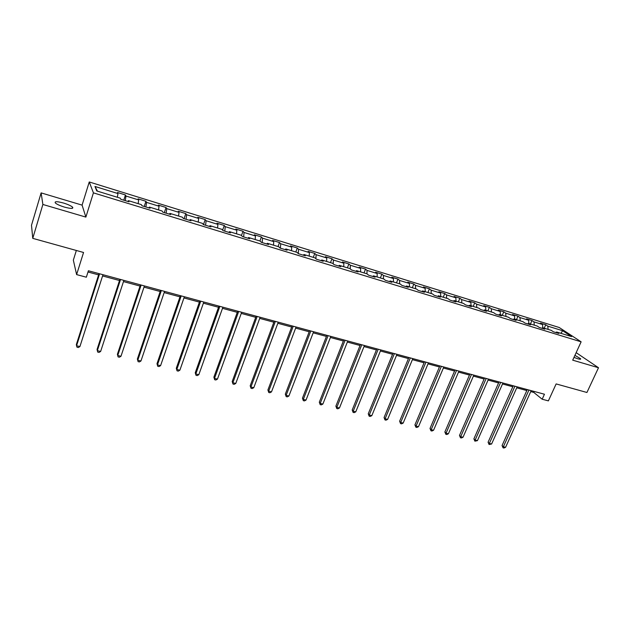 <?xml version="1.0" encoding="UTF-8"?>
<svg xmlns="http://www.w3.org/2000/svg" width="630" height="630" viewBox="0 0 630 630"><rect width="100%" height="100%" fill="white"/><g stroke="black" fill="none" stroke-linecap="round" stroke-linejoin="round"><path stroke-width="0.94" d="M64.488 207.112C70.962 208.821 73.655 208.829 72.56 207.136C70.954 205.774 67.938 204.404 63.504 203.033C57.015 201.301 54.298 201.285 55.377 203.002C56.999 204.364 60.039 205.734 64.488 207.112M573.985 357.375L577.852 358.793C580.072 359.415 580.986 359.399 580.592 358.73L574.922 355.351M76.348 250.472L73.34 260.135L76.616 274.601L86.349 277.208L88.389 270.758L544.454 394.23L542.178 399.223L548.376 400.877L556.14 383.922L586.932 392.482L598.5 367.739L576.159 352.65M41.123 192.89L31.5 225.241L32.752 238.353L42.879 204.466L85.869 217.098L93.421 192.859L89.255 181.968L82.089 205.12L41.123 192.89L42.879 204.466M93.421 192.859L581.128 341.83L559.196 327.49L89.255 181.968M562.637 330.718L547.817 326.151L545.745 324.773L540.469 323.143L542.524 324.521L534.004 321.891L531.964 320.52L526.617 318.867L528.633 320.237L519.978 317.567L517.986 316.197L512.544 314.52L514.529 315.882L505.74 313.173L503.787 311.811L498.267 310.11L500.204 311.464L491.282 308.716L489.368 307.361L483.761 305.629L485.659 306.975L476.595 304.18L474.729 302.841L469.035 301.077L470.886 302.424L461.68 299.581L459.861 298.242L454.08 296.462L455.884 297.793L446.536 294.911L444.756 293.58L438.882 291.769L440.638 293.092L431.14 290.162L429.408 288.839L423.447 286.996L425.155 288.312L415.501 285.335L413.823 284.028L407.76 282.153L409.413 283.461L399.609 280.437L397.979 279.129L391.821 277.231L393.427 278.531L383.45 275.452L381.882 274.16L375.622 272.223L377.173 273.514L367.03 270.388L365.518 269.105L359.155 267.144L360.643 268.419L350.343 265.238L348.886 263.97L342.413 261.97L343.846 263.238L333.372 260.001L331.971 258.749L325.387 256.709L326.765 257.961L316.11 254.677L314.772 253.433L308.086 251.37L309.393 252.606L298.557 249.267L297.289 248.031L290.477 245.928L291.729 247.157L280.704 243.755L279.5 242.542L272.577 240.4L273.751 241.613L262.537 238.156L261.403 236.951L254.362 234.777L255.465 235.974L244.054 232.454L242.999 231.265L235.833 229.052L236.864 230.233L225.249 226.65L224.264 225.477L216.972 223.225L217.925 224.39L206.105 220.744L205.199 219.586L197.773 217.295L198.655 218.445L186.622 214.736L185.795 213.594L178.235 211.263L179.03 212.397L166.777 208.617L166.036 207.49L158.343 205.12L159.051 206.23L146.577 202.38L145.924 201.285L138.088 198.859L138.71 199.954L126 196.04L125.441 194.953L117.456 192.489L117.983 193.567L94.965 186.464L96.76 190.953L120.228 198.151L120.787 199.277L128.993 201.797L128.402 200.655L141.348 204.624L141.994 205.774L150.05 208.246L149.365 207.089L162.067 210.987L162.808 212.152L170.714 214.578L169.935 213.397L182.409 217.224L183.243 218.413L191 220.791L190.134 219.594L202.387 223.351L203.301 224.556L210.916 226.887L209.971 225.674L221.996 229.367L222.996 230.588L230.478 232.88L229.446 231.651L241.258 235.273L242.337 236.51L249.685 238.762L248.574 237.518L260.174 241.077L261.332 242.33L268.553 244.542L267.364 243.282L278.767 246.779L279.996 248.047L287.083 250.22L285.823 248.945L297.029 252.378L298.329 253.662L305.298 255.796L303.967 254.512L314.976 257.883L316.347 259.182L323.19 261.277L321.796 259.977L332.616 263.301L334.05 264.608L340.783 266.671L339.318 265.356L349.957 268.616L351.461 269.939L358.076 271.963L356.548 270.64L367.007 273.845L368.566 275.176L375.07 277.168L373.488 275.838L383.772 278.988L385.395 280.334L391.789 282.295L390.143 280.941L400.263 284.043L401.94 285.398L408.232 287.327L406.531 285.973L416.477 289.02L418.21 290.383L424.399 292.281L422.643 290.91L432.432 293.911L434.212 295.289L440.299 297.155L438.496 295.777L448.127 298.73L449.962 300.108L455.947 301.943L454.096 300.557L463.57 303.463L465.452 304.857L471.35 306.66L469.445 305.267L478.769 308.125L480.698 309.527L486.502 311.299L484.549 309.897L493.723 312.716L495.708 314.126L501.409 315.874L499.417 314.464L508.449 317.229L510.473 318.646L516.088 320.371L514.056 318.953L522.947 321.678L525.01 323.095L530.547 324.796L528.46 323.371L537.225 326.057L539.327 327.482L544.769 329.151L542.65 327.726L551.274 330.364L553.416 331.797L558.778 333.443L556.621 332.01L571.607 336.601L562.637 330.718L560.913 333.325M127.929 201.466L128.402 200.655M126 196.04L125.252 200.647M138.71 199.954L138.135 203.64M148.869 207.884L149.365 207.089M146.577 202.38L145.892 206.971M159.051 206.23L158.532 209.9M169.423 214.176L169.935 213.397M166.777 208.617L166.155 213.176M179.03 212.397L178.558 216.043M189.599 220.358L190.134 219.594M186.622 214.736L186.055 219.272M198.655 218.445L198.23 222.075M209.404 226.43L209.971 225.674M206.105 220.744L205.593 225.257M217.925 224.39L217.547 227.997M228.863 232.383L229.446 231.651M225.249 226.65L224.792 231.139M236.864 230.233L236.526 233.825M247.976 238.242L248.574 237.518M244.054 232.454L243.652 236.919M255.465 235.974L255.174 239.542M266.742 243.991L267.364 243.282M262.537 238.156L262.19 242.597M273.751 241.613L273.499 245.164M285.185 249.637L285.823 248.945M280.704 243.755L280.405 248.173M291.729 247.157L291.509 250.685M303.314 255.189L303.967 254.512M298.557 249.267L298.305 253.646M309.393 252.606L309.22 256.119M321.127 260.647L321.796 259.977M316.11 254.677L315.921 258.78M326.765 257.961L326.623 261.458M338.633 266.01L339.318 265.356M333.372 260.001L333.231 263.852M343.846 263.238L343.744 266.711M355.848 271.286L356.548 270.64M350.343 265.238L350.248 268.868M360.643 268.419L360.573 271.877M372.771 276.468L373.488 275.838M367.03 270.388L366.975 273.837M377.173 273.514L377.134 276.948M389.419 281.563L390.143 280.941M383.45 275.452L383.426 278.885M393.427 278.531L393.419 281.949M405.783 286.579L406.531 285.973M399.609 280.437L399.617 283.846M409.413 283.461L409.445 286.863M421.887 291.509L422.643 290.91M415.501 285.335L415.54 288.729M425.155 288.312L425.211 291.698M437.724 296.36L438.496 295.777M431.14 290.162L431.203 293.541M440.638 293.092L440.724 296.454M453.316 301.14L454.096 300.557M446.536 294.911L446.631 298.266M455.884 297.793L455.994 301.14M468.649 305.834L469.445 305.267M461.68 299.581L461.806 302.928M470.886 302.424L471.027 305.755M483.745 310.456L484.549 309.897M476.595 304.18L476.752 307.511M485.659 306.975L485.832 310.291M498.606 315.008L499.417 314.464M491.282 308.716L491.463 312.023M500.204 311.464L500.401 314.764M513.23 319.489L514.056 318.953M505.74 313.173L505.945 316.465M514.529 315.882L514.749 319.166M527.633 323.899L528.46 323.371M519.978 317.567L520.207 320.835M528.633 320.237L528.877 323.497M541.808 328.246L542.65 327.726M534.004 321.891L534.256 325.143M542.524 324.521L542.792 327.765M555.77 332.522L556.621 332.01M547.817 326.151L548.092 329.388M76.616 274.601L83.554 252.48L32.752 238.353M581.128 341.83L572.709 360.163L598.5 367.739M530.736 391.608L533.791 392.435L542.178 399.223M87.995 272.01L98.611 274.877M102.572 275.948L119.511 280.523M123.48 281.594L140.033 286.067M144.002 287.138L160.185 291.509M164.154 292.588L179.975 296.856M183.952 297.935L199.419 302.109M203.395 303.188L218.516 307.267M222.492 308.346L237.282 312.338M241.266 313.417L255.725 317.323M259.71 318.394L273.853 322.221M277.838 323.292L291.674 327.033M295.651 328.104L309.196 331.766M313.173 332.837L326.427 336.42M330.404 337.491L343.374 340.995M347.343 342.066L360.037 345.5M364.006 346.571L376.433 349.926M380.402 350.997L392.569 354.288M396.522 355.359L408.437 358.572M412.398 359.643L424.061 362.793M428.014 363.864L439.433 366.943M443.378 368.014L454.569 371.038M458.506 372.102L469.468 375.063M473.406 376.126L484.139 379.024M488.069 380.087L498.582 382.922M502.512 383.985L512.812 386.765M516.726 387.828L526.822 390.553M94.965 186.464L97.469 191.173M117.983 193.567L117.361 197.269M534.232 391.458L533.791 392.435M545.745 324.773L544.21 328.198M531.964 320.52L530.436 323.977M517.986 316.197L516.45 319.686M503.787 311.811L502.26 315.331M489.368 307.361L487.841 310.913M474.729 302.841L473.201 306.424M459.861 298.242L458.341 301.857M444.756 293.58L443.237 297.226M429.408 288.839L427.896 292.525M413.823 284.028L412.311 287.745M397.979 279.129L396.475 282.886M381.882 274.16L380.378 277.948M365.518 269.105L364.022 272.932M348.886 263.97L347.39 267.829M331.971 258.749L330.482 262.639M314.772 253.433L313.291 257.371M297.289 248.031L295.809 252.008M279.5 242.542L278.035 246.55M261.403 236.951L259.946 241.007M242.999 231.265L241.479 235.533M224.264 225.477L222.634 230.147M205.199 219.586L203.474 224.611M185.795 213.594L184.078 218.665M166.036 207.49L164.335 212.617M145.924 201.285L144.231 206.459M125.441 194.953L123.763 200.19M85.869 217.098L82.089 205.12M527.263 389.576L502.063 445.536L503.354 446.78L528.948 390.033M505.583 447.308L503.961 448.032L503.071 447.82L503.354 446.78L505.583 447.308L531.177 390.632M503.071 447.82L502.063 445.536M513.253 385.78L488.085 442.213L489.345 443.465L514.907 386.229M491.605 444L489.085 444.52L489.345 443.465L491.605 444L517.167 386.844M489.085 444.52L488.085 442.213M499.023 381.93L473.894 438.85L475.13 440.102L500.645 382.371M477.422 440.646L474.886 441.165L475.13 440.102L477.422 440.646L502.945 382.993M474.886 441.165L473.894 438.85M484.58 378.016L459.49 435.432L460.695 436.684L486.171 378.449M463.026 437.236L461.396 437.976L460.467 437.763L460.695 436.684L463.026 437.236L488.51 379.079M460.467 437.763L459.49 435.432M469.909 374.047L444.867 431.959L446.04 433.212L471.468 374.472M448.402 433.771L446.78 434.527L445.835 434.306L446.04 433.212L448.402 433.771L473.839 375.11M445.835 434.306L444.867 431.959M455.002 370.015L430.014 428.439L431.156 429.691L456.537 370.424M433.558 430.259L431.936 431.022L430.975 430.794L431.156 429.691L433.558 430.259L458.947 371.078M430.975 430.794L430.014 428.439M439.866 365.912L414.934 424.864L416.044 426.116L441.37 366.321M418.485 426.691L416.855 427.463L415.887 427.234L416.044 426.116L418.485 426.691L443.819 366.983M415.887 427.234L414.934 424.864M424.494 361.754L399.617 421.226L400.696 422.478L425.959 362.148M403.176 423.069L401.546 423.848L400.562 423.612L400.696 422.478L403.176 423.069L428.447 362.825M400.562 423.612L399.617 421.226M408.87 357.525L384.064 417.54L385.103 418.792L410.303 357.911M387.623 419.383L385.993 420.171L384.993 419.934L385.103 418.792L387.623 419.383L412.831 358.596M384.993 419.934L384.064 417.54M393.002 353.225L368.259 413.792L369.267 415.044L394.396 353.603M371.826 415.642L370.196 416.446L369.172 416.202L369.267 415.044L371.826 415.642L396.963 354.296M369.172 416.202L368.259 413.792M376.866 348.855L352.202 409.98L353.178 411.233L378.22 349.225M355.769 411.847L354.147 412.65L353.107 412.406L353.178 411.233L355.769 411.847L380.827 349.933M353.107 412.406L352.202 409.98M360.47 344.421L335.885 406.114L336.822 407.358L361.785 344.775M339.46 407.98L337.837 408.799L336.782 408.555L336.822 407.358L339.46 407.98L364.439 345.492M336.782 408.555L335.885 406.114M343.799 339.909L319.308 402.176L320.197 403.428L345.075 340.255M322.883 404.058L321.261 404.885L320.19 404.633L320.197 403.428L322.883 404.058L347.776 340.98M320.19 404.633L319.308 402.176M326.852 335.317L302.455 398.176L303.306 399.428L328.088 335.656M306.03 400.074L304.408 400.908L303.321 400.648L303.306 399.428L306.03 400.074L330.829 336.396M303.321 400.648L302.455 398.176M309.621 330.655L285.327 394.112L286.138 395.356L310.81 330.978M288.902 396.018L287.288 396.868L286.177 396.601L286.138 395.356L288.902 396.018L313.598 331.726M286.177 396.601L285.327 394.112M292.099 325.907L267.907 389.986L268.671 391.23L293.241 326.222M271.491 391.891L269.876 392.75L268.75 392.49L268.671 391.23L271.491 391.891L296.076 326.986M268.75 392.49L267.907 389.986M274.278 321.087L250.197 385.78L250.921 387.025L275.373 321.379M253.788 387.702L252.165 388.576L251.023 388.3L250.921 387.025L253.788 387.702L278.255 322.158M251.023 388.3L250.197 385.78M256.15 316.173L232.194 381.512L232.864 382.749L257.19 316.457M235.777 383.442L234.163 384.324L232.998 384.048L232.864 382.749L235.777 383.442L260.127 317.252M232.998 384.048L232.194 381.512M237.699 311.181L213.877 377.165L214.499 378.402L238.699 311.448M217.46 379.102L215.854 380L214.665 379.717L214.499 378.402L217.46 379.102L241.684 312.26M214.665 379.717L213.877 377.165M218.933 306.101L195.245 372.747L195.812 373.976L219.87 306.353M198.828 374.692L197.221 375.598L196.017 375.315L195.812 373.976L198.828 374.692L222.91 307.18M196.017 375.315L195.245 372.747M199.828 300.927L176.29 368.251L176.81 369.479L200.718 301.171M179.873 370.204L178.266 371.125L177.046 370.834L176.81 369.479L179.873 370.204L203.805 302.006M177.046 370.834L176.29 368.251M180.385 295.667L156.996 363.675L157.461 364.904L181.212 295.887M160.587 365.636L158.988 366.565L157.736 366.274L157.461 364.904L160.587 365.636L184.362 296.746M157.736 366.274L156.996 363.675M160.595 290.304L137.371 359.013L137.781 360.242L161.359 290.517M140.955 360.99L139.356 361.935L138.088 361.636L137.781 360.242L140.955 360.99L164.564 291.383M138.088 361.636L137.371 359.013M140.443 284.855L117.393 354.273L117.739 355.493L141.144 285.043M120.976 356.265L119.385 357.218L118.086 356.911L117.739 355.493L120.976 356.265L144.412 285.925M118.086 356.911L117.393 354.273M119.913 279.295L97.051 349.453L97.335 350.666L120.558 279.468M100.635 351.445L99.044 352.414L97.729 352.107L97.335 350.666L100.635 351.445L123.882 280.366M99.012 273.633L76.34 344.539L76.569 345.752L99.587 273.79M79.923 346.547L78.341 347.524L76.994 347.209L76.569 345.752L79.923 346.547L102.973 274.704M72.182 208.365L72.56 207.136M580.356 359.242L580.592 358.73"/></g></svg>
